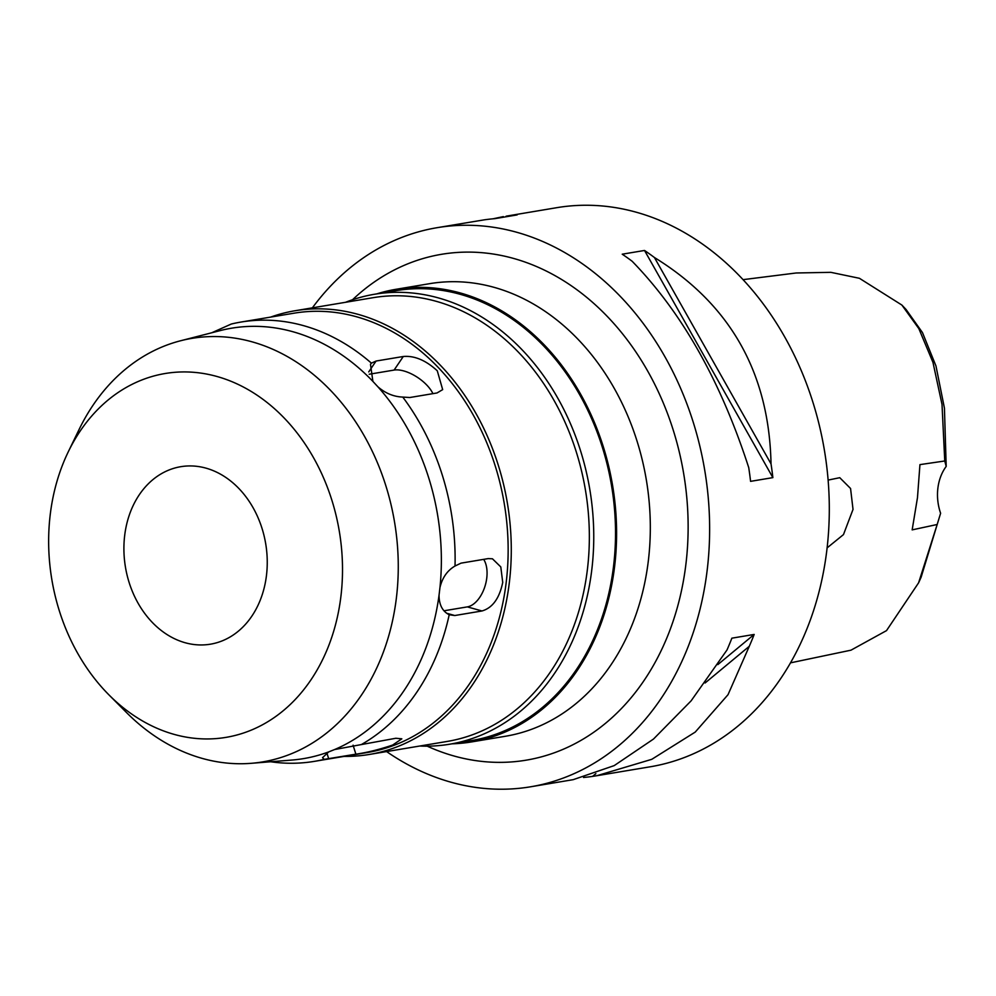 <?xml version="1.0" encoding="UTF-8"?>
<svg xmlns="http://www.w3.org/2000/svg" width="996" height="996" viewBox="0 0 996 996"><rect width="100%" height="100%" fill="white"/><g stroke="black" fill="none" stroke-linecap="round" stroke-linejoin="round"><path stroke-width="1.49" d="M790.488 662.85L850.982 650.176L886.515 630.617L918.586 582.834L921.113 577.244L940.61 513.251A44.994 35.545 80.5 0 1 937.871 488.289A44.994 35.545 80.5 0 1 946.2 466.414L944.432 408.136L935.966 365.955L922.47 332.589L906.086 309.519L901.89 305.062L859.423 278.295L830.826 272.331L796.215 272.979L743.078 279.652M946.2 466.414L944.756 460.986L919.943 464.622L917.478 497.651L912.162 529.872L937.174 524.494L940.61 513.251M918.586 582.834L937.174 524.494M944.756 460.986L942.017 404.426L932.966 362.37L918.822 328.593L901.89 305.062M827.116 547.875L843.475 534.591L853.024 509.392L850.559 488.488L839.765 477.694L828.124 480.084M530.607 786.79L573.173 779.669L614.196 765.613L653.476 739.069L691.112 700.848L726.968 650.027A283.437 223.951 -99.5 0 0 731.873 638.175L754.171 634.44A283.437 223.951 80.5 0 1 749.278 646.304L728.026 694.685L695.233 732.085L651.758 759.326L596.841 775.71L650.276 766.783A283.437 223.951 -99.5 0 0 826.917 549.568A283.437 223.951 -99.5 0 0 556.789 207.678L506.254 216.157A283.437 223.951 80.5 0 1 517.148 214.912L494.85 218.647A283.437 223.951 -99.5 0 0 483.956 219.892L437.12 227.686A283.437 223.951 80.5 0 1 707.247 569.575A283.437 223.951 80.5 0 1 530.607 786.79A283.437 223.951 80.5 0 1 386.585 751.569M312.383 307.839A283.437 223.951 80.5 0 1 437.12 227.686M492.983 218.809L503.341 216.605M771.029 463.875A283.437 223.951 80.5 0 1 772.871 477.619L750.573 481.354A283.437 223.951 -99.5 0 0 748.731 467.61C720.731 381.132 681.862 312.346 632.136 261.251A283.437 223.951 -99.5 0 0 622.226 254.192L644.524 250.469A283.437 223.951 80.5 0 1 654.434 257.516C730.317 304.241 769.173 373.039 771.029 463.875L654.434 257.516M596.841 775.71L592.558 776.394A283.437 223.951 80.5 0 1 583.532 777.478M427.197 746.166A256.445 202.624 -99.5 0 0 685.97 563.649A256.445 202.624 -99.5 0 0 583.444 294.729A256.445 202.624 -99.5 0 0 352.547 299.734M471.668 741.908L505.383 736.268A229.441 181.297 -99.5 0 0 648.384 560.437A229.441 181.297 -99.5 0 0 429.699 283.661L395.985 289.301A229.441 181.297 80.5 0 1 614.657 566.077A229.441 181.297 80.5 0 1 471.668 741.908A229.441 181.297 80.5 0 1 452.072 743.813M376.837 293.87A229.441 181.297 80.5 0 1 395.985 289.301M449.682 744.211L471.444 740.576A228.096 180.226 -99.5 0 0 613.598 565.778A228.096 180.226 -99.5 0 0 396.209 290.633L374.446 294.268A228.096 180.226 80.5 0 1 591.836 569.413A228.096 180.226 80.5 0 1 449.682 744.211A228.096 180.226 80.5 0 1 419.727 746.029M345.525 302.298A228.096 180.226 80.5 0 1 374.446 294.268M369.205 754.482L447.266 741.422A224.947 177.749 -99.5 0 0 587.453 569.04A224.947 177.749 -99.5 0 0 373.064 297.692L295.003 310.752A224.947 177.749 80.5 0 1 509.392 582.087A224.947 177.749 80.5 0 1 369.205 754.482A224.947 177.749 80.5 0 1 344.106 756.4M270.651 317.101A224.947 177.749 80.5 0 1 295.003 310.752M372.89 381.393L377.882 386.784C385.34 393.283 393.644 396.707 402.77 397.08A222.693 175.968 80.5 0 1 455.023 566.014C447.341 570.496 442.324 577.668 439.958 587.528L439.037 595.259A218.199 172.408 80.5 0 1 334.619 749.54L328.717 751.893L322.53 757.657L324.148 759.375A222.693 175.968 80.5 0 1 314.437 761.355L367.474 752.49A222.693 175.968 -99.5 0 0 506.267 581.826A222.693 175.968 -99.5 0 0 294.019 313.192L240.982 322.057A222.693 175.968 80.5 0 1 371.396 363.142L370.487 364.324L372.89 381.393A218.199 172.408 -99.5 0 0 220.166 330.61L180.612 340.757A214.7 169.644 -99.5 0 0 79.058 429.55L68.263 451.835A184.459 145.752 80.5 0 1 243.783 387.245A184.459 145.752 80.5 0 1 340.956 596.019A184.459 145.752 80.5 0 1 108.9 694.835A184.459 145.752 80.5 0 1 50.198 514.87A184.459 145.752 80.5 0 1 68.263 451.835M211.7 332.789L231.284 324.036A222.693 175.968 80.5 0 1 240.982 322.057M402.77 397.08L409.817 397.516L437.02 392.959L442.672 389.623L437.281 370.798C425.827 360.291 414.498 355.522 403.293 356.493L376.09 361.038L371.396 363.142M439.037 595.259C439.099 604.858 442.498 611.357 449.208 614.744L454.799 615.528L481.989 610.971C492.51 607.896 499.419 598.384 502.731 582.411L500.789 566.923L492.46 558.806L488.239 558.594L461.048 563.138L455.023 566.014M483.67 559.354A26.992 15.513 -74.4 0 1 486.77 577.966A26.992 15.513 -74.4 0 1 467.336 606.888L443.942 610.797M449.208 614.744A222.693 175.968 80.5 0 1 361.336 744.572L334.619 749.54M324.148 759.375L355.871 754.171C367.113 752.565 379.376 749.527 392.661 745.045L401.824 738.82L395.848 738.26L361.336 744.572M314.437 761.355A222.693 175.968 80.5 0 1 270.688 761.753M328.717 751.893A218.199 172.408 80.5 0 1 291.977 760.048L251.266 763.31A214.7 169.644 80.5 0 1 126.355 712.389L108.9 694.835M180.612 340.757A214.7 169.644 -99.5 0 1 396.458 597.376A214.7 169.644 80.5 0 1 251.266 763.31M439.958 587.528A218.199 172.408 -99.5 0 0 377.882 386.784M266.492 575.24A89.976 71.102 -99.5 0 0 180.737 466.701A89.976 71.102 -99.5 0 0 124.662 535.649A89.976 71.102 -99.5 0 0 210.417 644.188A89.976 71.102 -99.5 0 0 266.492 575.24M369.205 374.235L394.092 370.076A26.992 12.724 -145.9 0 1 427.272 385.589A26.992 12.724 -145.9 0 1 432.924 393.644M749.278 646.304L705.093 682.982M595.869 773.655L592.558 776.394M754.171 634.44L717.83 664.606M505.383 216.879L506.254 216.157M644.524 250.469L772.871 477.619M481.989 610.971L467.336 606.888M376.09 361.038L368.732 371.906M446.582 613.225L454.799 615.528M326.85 752.827L328.668 758.715M355.871 754.171L353.082 745.17M394.092 370.076L403.293 356.493"/></g></svg>
